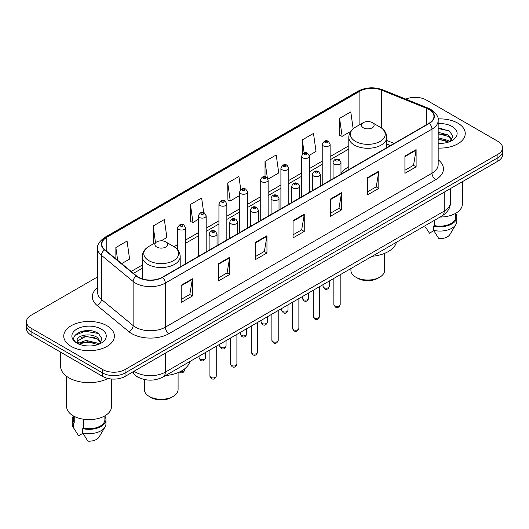 <?xml version="1.0" encoding="UTF-8"?>
<svg xmlns="http://www.w3.org/2000/svg" width="529" height="529" viewBox="0 0 529 529"><rect width="100%" height="100%" fill="white"/><g stroke="black" fill="none" stroke-linecap="round" stroke-linejoin="round"><path stroke-width="0.79" d="M348.803 166.754A27.951 16.134 0 0 0 340.98 174.034M390.376 145.574L386.765 144.113M140.231 378.215A15.817 9.132 180 0 1 135.774 375.749L135.054 375.147A10.547 7.056 129.5 0 1 133.215 371.715M91.173 330.843A21.094 12.18 0 0 0 78.828 332.311M442.046 128.269A21.094 12.18 0 0 0 438.171 128.249M97.614 276.885L31.085 315.291A15.817 9.132 0 0 0 26.45 321.751L26.45 328.641A15.817 9.132 0 0 0 31.085 335.102L102.672 376.43A15.817 9.132 0 0 0 125.049 376.43L497.915 161.16A15.817 9.132 0 0 0 502.55 154.699L502.55 151.254A15.817 9.132 0 0 1 497.915 157.715A15.817 9.132 0 0 0 502.55 151.254L502.55 147.809A15.817 9.132 0 0 0 497.915 141.349L426.328 100.021A15.817 9.132 0 0 0 405.789 99.108M26.45 321.751A15.817 9.132 0 0 0 31.085 328.211L102.672 369.546A15.817 9.132 0 0 0 125.049 369.546L125.049 372.985L497.915 157.715L125.049 372.985A15.817 9.132 0 0 1 102.672 372.985A15.817 9.132 0 0 0 125.049 372.985L125.049 376.43M31.085 328.211L31.085 331.657L102.672 372.985L31.085 331.657A15.817 9.132 0 0 1 26.45 325.196A15.817 9.132 0 0 0 31.085 331.657L31.085 335.102M457.836 123.164A25.313 14.614 0 0 0 438.052 118.919A25.313 14.614 0 0 1 457.836 123.164A25.313 14.614 0 0 1 465.249 133.493A25.313 14.614 0 0 0 457.836 123.164M106.964 325.732A25.313 14.614 0 0 0 79.376 322.564A25.313 14.614 0 0 0 63.751 336.067A25.313 14.614 0 0 0 71.164 346.402A25.313 14.614 0 0 0 98.751 349.57A25.313 14.614 0 0 0 114.376 336.067A25.313 14.614 0 0 0 106.964 325.732A25.313 14.614 0 0 0 79.376 322.564A25.313 14.614 0 0 0 63.751 336.067A25.313 14.614 0 0 0 71.164 346.402A25.313 14.614 0 0 0 98.751 349.57A25.313 14.614 0 0 0 114.376 336.067A25.313 14.614 0 0 0 106.964 325.732M429.012 109.49A16.875 9.74 180 0 1 433.952 116.38A16.875 9.74 180 0 1 429.012 123.27L162.337 277.236A16.875 9.74 180 0 1 136.581 275.933L104.887 249.8A16.875 9.74 180 0 1 101.832 244.213A16.875 9.74 180 0 1 106.772 237.323L359.879 91.193A16.875 9.74 180 0 1 381.495 90.102L426.758 108.399A16.875 9.74 180 0 1 429.012 109.49M429.31 109.318A17.298 9.985 0 0 0 427.002 108.2L381.733 89.904A17.298 9.985 0 0 0 359.581 91.021L106.474 237.151A17.298 9.985 0 0 0 104.537 249.939L136.231 276.072A17.298 9.985 0 0 0 162.634 277.408L429.31 123.442A17.298 9.985 0 0 0 429.31 109.318M181.202 285.243L181.202 302.462L192.384 296.009L192.384 278.783L181.202 285.243M181.202 299.407L189.818 294.435L192.344 279.358A4.219 2.433 -120 0 0 192.384 278.783M189.739 294.474L192.384 296.009M218.49 263.713L218.49 280.939L229.672 274.478L229.672 257.253L218.49 263.713M218.49 277.884L227.106 272.904L229.626 257.828A4.219 2.433 -120 0 0 229.672 257.253M227.027 272.951L229.672 274.478M255.778 242.189L255.778 259.408L266.96 252.948L266.96 235.729L255.778 242.189M255.778 256.353L264.388 251.381L266.914 236.298A4.219 2.433 -120 0 0 266.96 235.729M264.315 251.42L266.96 252.948M404.923 156.075L404.923 173.3L416.111 166.84L416.111 149.621L404.923 156.075M404.923 170.245L413.539 165.266L416.065 150.19A4.219 2.433 -120 0 0 416.111 149.621M413.46 165.312L416.111 166.84M367.635 177.605L367.635 194.824L378.824 188.37L378.824 171.145L367.635 177.605M367.635 191.769L376.251 186.797L378.777 171.72A4.219 2.433 -120 0 0 378.824 171.145M376.179 186.843L378.824 188.37M330.347 199.129L330.347 216.354L341.536 209.894L341.536 192.675L330.347 199.129M330.347 213.299L338.963 208.327L341.489 193.244A4.219 2.433 -120 0 0 341.536 192.675M338.891 208.366L341.536 209.894M293.059 220.659L293.059 237.878L304.248 231.424L304.248 214.199L293.059 220.659M293.059 234.823L301.675 229.851L304.201 214.774A4.219 2.433 -120 0 0 304.248 214.199M301.603 229.897L304.248 231.424M438.171 148.074A25.313 14.614 0 0 0 465.249 133.493A25.313 14.614 0 0 1 438.171 148.074M125.049 369.546L497.915 154.27A15.817 9.132 0 0 0 502.55 147.809M161.193 240.814L166.873 237.534L164.347 219.542L153.159 225.995L153.344 243.115M121.663 263.634L129.585 259.065L127.059 241.065L115.871 247.526L115.871 258.86M268.018 179.139L278.73 172.95L276.211 154.957L265.022 161.418L265.022 176.732M309.333 155.288L316.018 151.426L313.492 133.427L302.31 139.887L302.31 154.177M353.147 128.759L350.78 111.903L339.598 118.364L339.777 135.477M203.691 212.665L201.635 198.011L190.447 204.472L190.625 221.591M240.755 189.541L238.923 176.488L227.734 182.941L227.913 200.061M227.734 182.941L230.26 200.934L239.591 195.551M230.26 200.934L227.734 199.995M265.022 161.418L267.343 177.956M302.31 139.887L304.149 153.007M339.598 118.364L342.124 136.356L350.707 131.397M342.124 136.356L339.598 135.411M190.447 204.472L192.973 222.464L198.276 219.403M192.973 222.464L190.447 221.519M154.111 243.406L153.159 243.049M153.159 225.995L155.493 242.606M115.871 247.526L117.669 260.341M440.108 217.042A22.41 12.941 0 0 0 462.346 204.108L462.346 181.692M438.171 143.233L441.074 143.399M438.171 137.765L448.367 140.522L449.756 141.64M438.171 139.134L448.367 141.891M438.171 132.296L448.367 135.054L451.786 139.788M438.171 133.678L448.367 136.416L451.521 140.139M438.171 143.366A17.192 9.925 0 0 0 452.09 140.516A17.192 9.925 0 0 0 452.09 126.477A17.192 9.925 0 0 0 438.171 123.621M450.166 141.474L452.857 136.184L449.452 131.053L438.171 127.972M425.7 227.371L429.455 233.19L433.8 230.684M434.428 220.322L434.428 225.585A15.817 9.132 0 0 0 455.753 217.022L455.753 213.273M434.428 225.585L433.615 226.055L433.615 230.36L438.772 238.572A10.547 6.09 0 0 0 449.901 234.512L455.886 224.508A16.875 9.74 0 0 0 456.811 221.327L456.811 217.022A16.875 9.74 0 0 0 455.753 213.63M433.615 230.36A16.875 9.74 0 0 0 455.886 224.508M433.615 226.055A16.875 9.74 0 0 0 456.811 217.022M438.171 128.507L449.22 130.894M438.171 133.976L445.497 134.941M438.171 139.438L445.484 140.403M350.912 268.54L350.912 270.306A16.875 9.74 0 0 0 355.852 277.189L357.716 278.267A14.237 8.219 0 0 0 377.851 278.267L379.716 277.189A16.875 9.74 0 0 0 384.662 270.306L384.662 253.351M357.716 278.267L355.852 277.189A16.875 9.74 0 0 0 379.716 277.189M363.311 127.787A6.328 3.65 0 0 0 372.257 127.787A6.328 3.65 0 0 0 372.257 122.622L380.113 127.158A17.437 10.071 0 0 0 380.113 127.158A17.437 10.071 0 0 1 380.113 141.395A17.437 10.071 0 0 1 355.455 141.395A17.437 10.071 0 0 1 355.455 127.158C351.157 129.711 348.942 133.096 348.803 137.322A18.984 10.957 0 0 0 354.364 145.072A18.984 10.957 0 0 0 375.048 147.446A18.984 10.957 0 0 0 386.765 137.322C386.626 133.096 384.411 129.711 380.12 127.158L372.257 122.622A6.328 3.65 0 0 0 363.311 122.622A6.328 3.65 0 0 0 363.311 127.787M372.132 256.287A29.002 16.743 0 0 0 396.459 242.242M144.338 379.498L144.338 389.562A16.875 9.74 0 0 0 149.284 396.452L151.149 397.53A14.237 8.219 0 0 0 171.284 397.53L173.148 396.452A16.875 9.74 0 0 0 178.088 389.562L178.088 372.614M151.149 397.53L149.284 396.452A16.875 9.74 0 0 0 173.148 396.452M156.743 247.05A6.328 3.65 0 0 0 165.689 247.05A6.328 3.65 0 0 0 165.689 241.885L173.545 246.421A17.437 10.071 0 0 1 173.545 260.658A17.437 10.071 0 0 1 148.887 260.658A17.437 10.071 0 0 1 148.88 246.421C144.589 248.974 142.374 252.359 142.235 256.585A18.984 10.957 0 0 0 147.789 264.335A18.984 10.957 0 0 0 168.48 266.709A18.984 10.957 0 0 0 180.197 256.585C180.058 252.359 177.843 248.974 173.545 246.421L165.689 241.885A6.328 3.65 0 0 0 156.743 241.885A6.328 3.65 0 0 0 156.743 247.05M165.564 375.55A29.002 16.743 0 0 0 189.891 361.505M60.59 352.135L60.59 366.207A28.473 16.439 0 0 0 68.929 377.832A28.473 16.439 0 0 0 108.035 378.466M66.654 376.35L66.654 406.682A22.41 12.941 0 0 0 73.22 415.827A22.41 12.941 0 0 0 97.64 418.631A22.41 12.941 0 0 0 111.474 406.682L111.474 379.002M86.187 345.854L90.201 345.973M78.299 343.334L85.982 340.405L97.495 343.096L98.89 344.214M78.867 344.187L87.629 341.708L97.495 344.465M77.141 340.445L79.119 344.161M77.161 340.775C75.945 335.485 90.452 332.364 97.495 337.628L100.92 342.356M77.214 341.126L85.956 336.318L97.495 338.99L100.649 342.713M99.293 344.048L101.991 338.758L98.579 333.62C86.518 324.951 65.08 336.378 77.459 343.387L78.074 343.757M101.224 329.051A17.192 9.925 0 0 0 76.91 329.051A17.192 9.925 0 0 0 76.91 343.09A17.192 9.925 0 0 0 101.224 343.09A17.192 9.925 0 0 0 101.224 329.051M73.247 415.847L73.247 419.596A15.817 9.132 0 0 0 74.232 422.777L74.232 416.383M73.247 416.204A16.875 9.74 0 0 0 72.189 419.596L72.189 423.901A16.875 9.74 0 0 0 73.114 427.082A16.875 9.74 0 0 0 73.419 427.551L78.583 435.764L82.927 433.258M73.419 427.551L73.419 423.246L74.232 422.777M72.189 419.596A16.875 9.74 0 0 0 73.419 423.246M79.376 344.511C77.578 343.44 76.85 342.283 77.201 341.046M83.556 419.219L83.556 428.159A15.817 9.132 0 0 0 104.887 419.596L104.887 415.847M83.556 428.159L82.742 428.629L82.742 432.934L87.907 441.146A10.547 6.09 0 0 0 99.035 437.08L105.013 427.082A16.875 9.74 0 0 0 105.939 423.901L105.939 419.596A16.875 9.74 0 0 0 104.887 416.204M82.742 432.934A16.875 9.74 0 0 0 105.013 427.082M82.742 428.629A16.875 9.74 0 0 0 105.939 419.596M74.946 335.346L85.043 331.207L98.348 333.468M81.254 337.363L85.043 336.675L94.625 337.509M81.208 342.838L85.043 342.137L94.612 342.977M134.068 371.219A21.094 12.18 0 0 0 135.49 372.125A21.094 12.18 0 0 0 165.319 372.125L444.221 211.104A21.094 12.18 0 0 0 450.404 202.488C450.556 207.725 447.765 212.202 442.039 215.931L163.13 376.952A10.547 6.09 60 0 0 165.319 372.125L165.319 353.18M444.221 192.159L444.221 211.104A10.547 6.09 60 0 1 442.039 215.931M497.915 161.16L497.915 154.27M102.672 376.43L102.672 369.546M438.171 159.771A26.364 15.222 180 0 1 435.724 179.668L169.049 333.634A5.27 3.042 60 0 1 165.319 327.18L431.995 173.214A21.094 12.18 0 0 0 438.171 164.598L438.171 120.513A21.094 12.18 180 0 1 431.995 129.122A5.27 3.042 -120 0 0 429.31 123.442M169.049 333.634A26.364 15.222 180 0 1 131.761 333.634A26.364 15.222 180 0 1 128.805 331.604L97.111 305.471A26.364 15.222 180 0 1 97.614 287.604M135.49 327.18A21.094 12.18 0 0 0 165.319 327.18L165.319 283.088A21.094 12.18 180 0 1 133.123 281.461L101.429 255.328A21.094 12.18 180 0 1 97.614 248.346L97.614 292.431A21.094 12.18 0 0 0 101.429 299.414L133.123 325.553A21.094 12.18 0 0 0 135.49 327.18M438.171 120.513C438.872 117.22 436.451 113.543 430.904 109.49L428.126 108.141A5.27 2.466 112 0 0 427.002 108.2M428.126 108.141L382.864 89.844C374.129 86.749 365.837 87.199 357.988 91.186A5.27 3.042 60 0 1 359.581 91.021M106.474 237.151A5.27 3.042 -120 0 0 104.881 237.316C99.412 241.25 96.986 244.927 97.614 248.346M104.537 249.939A5.27 3.524 129.5 0 0 101.429 255.328L101.429 299.414A5.27 3.524 -50.5 0 1 97.111 305.471M382.864 89.844A5.27 2.466 112 0 0 381.733 89.904M136.231 276.072A5.27 3.524 129.5 0 0 133.123 281.461L133.123 325.553A5.27 3.524 -50.5 0 1 128.805 331.604M162.634 277.408A5.27 3.042 60 0 1 165.319 283.088L431.995 129.122L431.995 173.214A5.27 3.042 60 0 0 435.724 179.668M106.772 237.323L106.772 251.354M426.758 108.399L426.758 124.566M381.495 90.102L381.495 128.038M394.105 143.419L386.765 140.456M359.879 91.193L359.879 124.599M348.803 145.812L330.129 156.591M322.221 161.16L309.472 168.52M301.563 173.082L288.814 180.442M280.906 185.011L268.157 192.371M260.248 196.94L247.499 204.3M239.591 208.862L226.842 216.222M218.933 220.791L206.184 228.151M198.276 232.714L185.527 240.073M177.618 244.643L174.034 246.712M142.235 265.075L131.159 271.463M293.059 221.208L304.201 214.774M330.347 199.678L341.489 193.244M367.635 178.147L378.777 171.72M404.923 156.624L416.065 150.19M255.778 242.732L266.914 236.298M218.49 264.262L229.626 257.828M181.202 285.786L192.344 279.358M340.187 304.552C339.149 307.395 337.528 308.228 335.333 307.051L333.859 304.552A3.161 1.825 0 0 0 334.784 305.841A3.161 1.825 0 0 0 338.236 306.238A3.161 1.825 0 0 0 340.187 304.552L340.187 274.736M334.229 164.083A3.954 2.281 180 0 1 333.065 162.469C334.077 159.222 336.146 158.283 339.274 159.646L340.98 162.469A3.954 2.281 180 0 1 338.534 164.579A3.954 2.281 180 0 1 334.229 164.083M337.958 159.778A1.316 0.76 0 0 0 336.094 159.778A1.316 0.76 0 0 0 336.094 160.856A1.316 0.76 0 0 0 337.958 160.856A1.316 0.76 0 0 0 337.958 159.778M319.529 316.481C318.491 319.324 316.871 320.157 314.676 318.98L313.201 316.481A3.161 1.825 0 0 0 314.127 317.77A3.161 1.825 0 0 0 317.579 318.167A3.161 1.825 0 0 0 319.529 316.481L319.529 286.658M313.571 176.012A3.954 2.281 180 0 1 312.414 174.398C313.419 171.151 315.489 170.212 318.617 171.575L320.323 174.398A3.954 2.281 180 0 1 317.883 176.507A3.954 2.281 180 0 1 313.571 176.012M317.301 171.707A1.316 0.76 0 0 0 315.436 171.707A1.316 0.76 0 0 0 315.436 172.785A1.316 0.76 0 0 0 317.301 172.785A1.316 0.76 0 0 0 317.301 171.707M298.872 328.403C297.834 331.253 296.214 332.086 294.018 330.903L292.544 328.403A3.161 1.825 0 0 0 293.469 329.699A3.161 1.825 0 0 0 296.921 330.096A3.161 1.825 0 0 0 298.872 328.403L298.872 298.587M292.914 187.934A3.954 2.281 180 0 1 291.757 186.32C292.762 183.08 294.832 182.135 297.959 183.503L299.665 186.32A3.954 2.281 180 0 1 297.225 188.43A3.954 2.281 180 0 1 292.914 187.934M296.643 183.629A1.316 0.76 0 0 0 294.779 183.629A1.316 0.76 0 0 0 294.779 184.707A1.316 0.76 0 0 0 296.643 184.707A1.316 0.76 0 0 0 296.643 183.629M278.214 340.332C277.176 343.176 275.556 344.009 273.361 342.832L271.886 340.332A3.161 1.825 0 0 0 272.812 341.622A3.161 1.825 0 0 0 276.264 342.018A3.161 1.825 0 0 0 278.214 340.332L278.214 310.51M272.256 199.863A3.954 2.281 180 0 1 271.099 198.249C272.111 195.003 274.174 194.064 277.302 195.426L279.008 198.249A3.954 2.281 180 0 1 276.568 200.359A3.954 2.281 180 0 1 272.256 199.863M275.986 195.558A1.316 0.76 0 0 0 274.121 195.558A1.316 0.76 0 0 0 274.121 196.636A1.316 0.76 0 0 0 275.986 196.636A1.316 0.76 0 0 0 275.986 195.558M257.557 352.261C256.519 355.104 254.899 355.938 252.703 354.754L251.229 352.261A3.161 1.825 0 0 0 252.161 353.551A3.161 1.825 0 0 0 255.606 353.947A3.161 1.825 0 0 0 257.557 352.261L257.557 322.439M251.599 211.792A3.954 2.281 180 0 1 250.442 210.172C251.454 206.932 253.517 205.993 256.644 207.355L258.35 210.172A3.954 2.281 180 0 1 255.91 212.281A3.954 2.281 180 0 1 251.599 211.792M255.328 207.48A1.316 0.76 0 0 0 253.464 207.48A1.316 0.76 0 0 0 253.464 208.558A1.316 0.76 0 0 0 255.328 208.558A1.316 0.76 0 0 0 255.328 207.48M236.899 364.183C235.861 367.027 234.241 367.86 232.046 366.683L230.571 364.183A3.161 1.825 0 0 0 231.504 365.473A3.161 1.825 0 0 0 234.949 365.87A3.161 1.825 0 0 0 236.899 364.183L236.899 334.361M230.942 223.714A3.954 2.281 180 0 1 229.784 222.101C230.796 218.854 232.866 217.915 235.987 219.277L237.693 222.101A3.954 2.281 180 0 1 235.253 224.21A3.954 2.281 180 0 1 230.942 223.714M234.671 219.409A1.316 0.76 0 0 0 232.806 219.409A1.316 0.76 0 0 0 232.806 220.487A1.316 0.76 0 0 0 234.671 220.487A1.316 0.76 0 0 0 234.671 219.409M216.242 376.112C215.204 378.956 213.584 379.789 211.388 378.612L209.92 376.112A3.161 1.825 0 0 0 210.846 377.402A3.161 1.825 0 0 0 214.291 377.799A3.161 1.825 0 0 0 216.242 376.112L216.242 346.29M210.284 235.643A3.954 2.281 180 0 1 209.127 234.03C210.139 230.783 212.208 229.844 215.329 231.206L217.035 234.03A3.954 2.281 180 0 1 214.595 236.139A3.954 2.281 180 0 1 210.284 235.643M214.014 231.338A1.316 0.76 0 0 0 212.149 231.338A1.316 0.76 0 0 0 212.149 232.41A1.316 0.76 0 0 0 214.014 232.41A1.316 0.76 0 0 0 214.014 231.338M323.933 287.657A3.161 1.825 0 0 0 327.385 288.047A3.161 1.825 0 0 0 329.336 286.361C328.297 289.211 326.677 290.037 324.482 288.86L323.007 286.361A3.161 1.825 0 0 0 323.933 287.657M330.129 180.356L330.129 144.278A3.954 2.281 180 0 1 327.689 146.388A3.954 2.281 180 0 1 323.378 145.892A3.954 2.281 180 0 1 322.221 144.278L322.221 184.925M325.242 142.665A1.316 0.76 0 0 0 327.107 142.665A1.316 0.76 0 0 0 327.107 141.587A1.316 0.76 0 0 0 325.242 141.587A1.316 0.76 0 0 0 325.242 142.665M303.276 299.579A3.161 1.825 0 0 0 306.727 299.976A3.161 1.825 0 0 0 308.678 298.29C307.64 301.133 306.02 301.966 303.825 300.789L302.35 298.29A3.161 1.825 0 0 0 303.276 299.579M309.472 192.285L309.472 156.207A3.954 2.281 180 0 1 307.032 158.316A3.954 2.281 180 0 1 302.72 157.821A3.954 2.281 180 0 1 301.563 156.207L301.563 196.848M304.585 154.594A1.316 0.76 0 0 0 306.45 154.594A1.316 0.76 0 0 0 306.45 153.516A1.316 0.76 0 0 0 304.585 153.516A1.316 0.76 0 0 0 304.585 154.594M282.618 311.508A3.161 1.825 0 0 0 286.07 311.905A3.161 1.825 0 0 0 288.021 310.212C286.983 313.062 285.362 313.895 283.167 312.712L281.692 310.212A3.161 1.825 0 0 0 282.618 311.508M288.814 204.207L288.814 168.129A3.954 2.281 180 0 1 286.374 170.239A3.954 2.281 180 0 1 282.063 169.743A3.954 2.281 180 0 1 280.906 168.129L280.906 208.776M283.928 166.516A1.316 0.76 0 0 0 285.792 166.516A1.316 0.76 0 0 0 285.792 165.438A1.316 0.76 0 0 0 283.928 165.438A1.316 0.76 0 0 0 283.928 166.516M261.967 323.431A3.161 1.825 0 0 0 265.413 323.827A3.161 1.825 0 0 0 267.363 322.141C266.325 324.985 264.705 325.818 262.51 324.641L261.035 322.141A3.161 1.825 0 0 0 261.967 323.431M268.157 216.136L268.157 180.058A3.954 2.281 180 0 1 265.717 182.168A3.954 2.281 180 0 1 261.405 181.672A3.954 2.281 180 0 1 260.248 180.058L260.248 220.705M263.27 178.445A1.316 0.76 0 0 0 265.135 178.445A1.316 0.76 0 0 0 265.135 177.367A1.316 0.76 0 0 0 263.27 177.367A1.316 0.76 0 0 0 263.27 178.445M241.31 335.36A3.161 1.825 0 0 0 244.755 335.756A3.161 1.825 0 0 0 246.706 334.07C245.668 336.913 244.048 337.747 241.852 336.563L240.378 334.07A3.161 1.825 0 0 0 241.31 335.36M247.499 228.065L247.499 191.981A3.954 2.281 180 0 1 245.059 194.097A3.954 2.281 180 0 1 240.748 193.601A3.954 2.281 180 0 1 239.591 191.981L239.591 232.628M242.613 190.367A1.316 0.76 0 0 0 244.477 190.367A1.316 0.76 0 0 0 244.477 189.296A1.316 0.76 0 0 0 242.613 189.296A1.316 0.76 0 0 0 242.613 190.367M220.653 347.282A3.161 1.825 0 0 0 224.098 347.679A3.161 1.825 0 0 0 226.055 345.992C225.01 348.836 223.39 349.669 221.195 348.492L219.727 345.992A3.161 1.825 0 0 0 220.653 347.282M226.842 239.987L226.842 203.91A3.954 2.281 180 0 1 224.402 206.019A3.954 2.281 180 0 1 220.09 205.523A3.954 2.281 180 0 1 218.933 203.91L218.933 244.557M221.955 202.296A1.316 0.76 0 0 0 223.82 202.296A1.316 0.76 0 0 0 223.82 201.218A1.316 0.76 0 0 0 221.955 201.218A1.316 0.76 0 0 0 221.955 202.296M199.995 359.211A3.161 1.825 0 0 0 203.44 359.608A3.161 1.825 0 0 0 205.397 357.921C204.353 360.765 202.733 361.598 200.537 360.421L199.069 357.921A3.161 1.825 0 0 0 199.995 359.211M206.184 251.916L206.184 215.839A3.954 2.281 180 0 1 203.744 217.948A3.954 2.281 180 0 1 199.433 217.452A3.954 2.281 180 0 1 198.276 215.839L198.276 256.479M201.298 214.219A1.316 0.76 0 0 0 203.162 214.219A1.316 0.76 0 0 0 203.162 213.147A1.316 0.76 0 0 0 201.298 213.147A1.316 0.76 0 0 0 201.298 214.219M180.415 371.543A3.161 1.825 0 0 0 184.74 369.844C183.695 372.694 182.075 373.527 179.88 372.343L179.43 372.026M185.527 263.839L185.527 227.761A3.954 2.281 180 0 1 183.087 229.87A3.954 2.281 180 0 1 178.776 229.374A3.954 2.281 180 0 1 177.618 227.761L177.618 249.774M180.64 226.148A1.316 0.76 0 0 0 182.505 226.148A1.316 0.76 0 0 0 182.505 225.07A1.316 0.76 0 0 0 180.64 225.07A1.316 0.76 0 0 0 180.64 226.148M163.13 376.952C154.647 381.217 146.156 381.217 137.672 376.952L135.054 375.147M450.404 202.488L450.404 188.588M357.988 91.186L104.881 237.316M348.803 149.019L330.129 159.804M322.221 164.367L309.472 171.727M301.563 176.296L288.814 183.656M280.906 188.218L268.157 195.578M260.248 200.147L247.499 207.507M239.591 212.076L226.842 219.436M218.933 223.998L206.184 231.358M198.276 235.927L185.527 243.287M177.618 247.85L176.441 248.531M142.235 268.282L133.453 273.354M390.488 145.508L386.765 144M386.765 147.657L386.765 137.322M348.803 169.578L348.803 137.322M363.311 122.622L355.455 127.158M180.197 266.92L180.197 256.585M142.235 278.869L142.235 256.585M156.743 241.885L148.88 246.421M74.827 429.945L73.114 427.082M333.859 304.552L333.859 278.386M333.065 178.657L333.065 162.469M340.98 174.094L340.98 162.469M313.201 316.481L313.201 290.315M312.414 190.585L312.414 174.398M320.323 186.016L320.323 174.398M292.544 328.403L292.544 302.238M291.757 202.514L291.757 186.32M299.665 197.945L299.665 186.32M271.886 340.332L271.886 314.166M271.099 214.437L271.099 198.249M279.008 209.874L279.008 198.249M251.229 352.261L251.229 326.089M250.442 226.366L250.442 210.172M258.35 221.796L258.35 210.172M230.571 364.183L230.571 338.018M229.784 238.288L229.784 222.101M237.693 233.725L237.693 222.101M209.92 376.112L209.92 349.947M209.127 250.217L209.127 234.03M217.035 245.648L217.035 234.03M329.336 286.361L329.336 280.998M330.129 144.278L328.423 141.455C326.128 139.801 324.059 140.74 322.221 144.278M323.007 286.361L323.007 284.648M308.678 298.29L308.678 292.921M309.472 156.207L307.766 153.384C305.471 151.73 303.401 152.669 301.563 156.207M302.35 298.29L302.35 296.577M288.021 310.212L288.021 304.849M288.814 168.129L287.108 165.312C284.814 163.653 282.744 164.592 280.906 168.129M281.692 310.212L281.692 308.506M267.363 322.141L267.363 316.778M268.157 180.058L266.451 177.235C264.156 175.582 262.086 176.521 260.248 180.058M261.035 322.141L261.035 320.429M246.706 334.07L246.706 328.701M247.499 191.981L245.793 189.164C243.499 187.504 241.436 188.45 239.591 191.981M240.378 334.07L240.378 332.357M226.055 345.992L226.055 340.63M226.842 203.91L225.136 201.086C222.841 199.433 220.778 200.372 218.933 203.91M219.727 345.992L219.727 344.28M205.397 357.921L205.397 352.552M206.184 215.839L204.478 213.015C202.184 211.355 200.121 212.301 198.276 215.839M199.069 357.921L199.069 356.209M184.74 369.844L184.74 368.792M185.527 227.761L183.821 224.944C181.533 223.284 179.463 224.223 177.618 227.761"/></g></svg>
